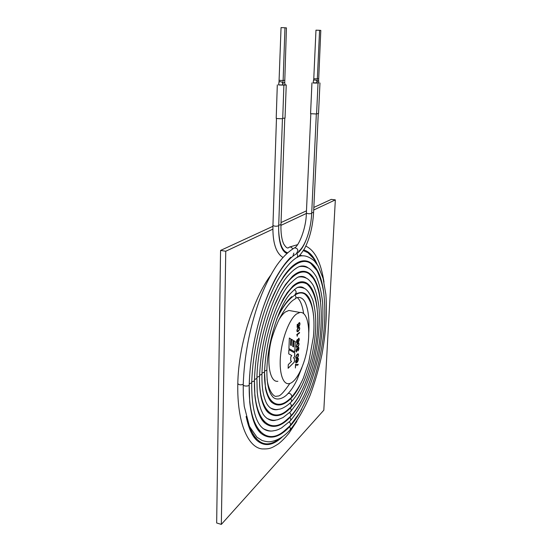 <?xml version="1.0" encoding="UTF-8"?>
<svg xmlns="http://www.w3.org/2000/svg" width="552" height="552" viewBox="0 0 552 552"><rect width="100%" height="100%" fill="white"/><g stroke="black" fill="none" stroke-linecap="round" stroke-linejoin="round"><path stroke-width="0.83" d="M272.895 229.149L225.761 251.236L221.331 524.4L323.817 410.198L335.34 199.879L313.715 210.015M313.833 207.435L331.283 199.389L335.34 199.879M306.36 213.458L280.933 225.382M306.477 210.829L281.03 222.559M272.923 226.299L220.565 250.429L225.761 251.236M220.565 250.429L216.66 522.972L221.331 524.4M316.903 81.461L316.648 83.111L313.101 82.966L313.529 80.364L314.723 79.902C316.172 80.144 316.896 80.668 316.903 81.461L317.324 78.867L313.777 78.722L313.529 80.364M318.635 80.357L320.802 30.401L319.58 30.325M316.807 81.862L318.649 80.426L318.821 82.931L316.655 82.924M318.828 82.828L313.108 82.834M284.722 82.041L284.998 84.884L282.403 84.877M284.998 84.766L286.233 84.953L283.894 85.139L278.553 84.787M282.389 85.091L278.546 84.939L279.015 82.069L280.23 81.62C281.837 81.903 282.652 82.483 282.658 83.359L282.389 85.091M282.555 83.745L284.742 82.131L286.44 27.883L284.963 27.793M294.333 289.579C296.452 291.07 296.693 292.643 295.065 294.306L295.03 295.051C296.369 296.824 296.224 298.239 294.595 299.301M286.233 84.953L285.039 118.1L282.727 118.307M283.894 85.139L282.721 118.501C282.865 118.908 276.021 118.645 276.207 118.252L277.304 84.877M319.974 82.993L318.525 113.622L316.593 113.781M318.021 83.152L316.586 113.967L310.569 113.712L311.942 82.903M317.324 78.867L319.58 30.305L315.972 30.16L313.777 78.722M282.658 83.359L283.128 80.495L284.963 27.766L281.051 27.607L279.015 82.069M297.3 331.752L298.232 331.297C299.743 329.613 300.067 328.219 299.198 327.115M298.28 331.303C299.791 329.62 300.109 328.226 299.239 327.129C297.79 326.881 296.051 331.469 297.459 331.759L298.28 331.303M297.162 336.251L297.355 334.636L299.494 332.407M297.335 336.161L297.397 334.643L299.515 332.932L299.536 332.373L296.769 334.609L297.286 336.154M298.004 342.13L298.322 342.005C299.274 340.515 299.46 339.238 298.88 338.162M298.363 342.012C299.377 340.336 299.522 339.052 298.818 338.162L297.783 340.073L297.424 339.487C296.396 340.777 296.203 341.957 296.831 343.027L297.735 341.391L298.322 342.005M296.741 343.02L297.735 341.391M296.838 342.392L297.431 340.073M297.114 342.295L297.397 340.073L297.114 342.295M297.473 339.487L297.783 340.073M296.603 347.429L297.549 346.932C298.936 345.49 299.315 344.103 298.694 342.771M297.59 346.946C299.08 345.255 299.412 343.861 298.584 342.771C297.176 342.564 295.375 347.098 296.748 347.436L297.59 346.946M297.286 350.127L298.411 347.65M298.018 350.824C298.894 349.299 299.06 348.036 298.501 347.042M296.472 351.382L296.983 348.954L297.48 350.002L298.37 347.65L298.018 350.872C298.984 349.161 299.129 347.884 298.439 347.042L297.418 349.016L297.107 348.381M297.411 349.023L297.066 348.381C296.017 349.74 295.817 350.948 296.465 352.01L296.741 351.3M296.465 352.01L296.983 348.954M296.251 358.517L297.114 357.993C298.584 356.295 298.922 354.908 298.121 353.818C296.741 353.639 294.892 358.138 296.251 358.517L297.066 357.986C298.439 356.53 298.825 355.136 298.218 353.818M297.017 361.463C296.617 360.29 296.893 359.366 297.845 358.676L297.935 358.683M296.024 362.298L296.265 359.573M295.941 362.912L296.038 362.912C297.597 362.995 299.163 358.469 297.901 358.089M296.886 361.767L296.148 362.312L296.314 359.531C295.465 361.084 295.389 362.216 296.079 362.919C297.645 363.002 299.205 358.476 297.942 358.096C296.693 359.152 296.376 360.38 296.99 361.774L296.997 361.774M297.445 361.284L297.114 361.47C296.645 360.394 296.9 359.462 297.887 358.683C298.37 359.338 298.225 360.208 297.445 361.284M295.375 367.942L295.672 364.699L297.155 365.258L298.101 364.872L298.128 364.258L297.093 364.665L295.527 364.348L295.375 367.998L295.713 364.706M296.583 365.231L298.101 364.872M294.782 351.852L295.216 341.605L293.843 340.763L293.581 346.925L292.746 346.442L293.008 340.239L291.539 339.37L291.283 345.573L290.593 345.138L290.842 338.935L289.351 338.031L288.924 348.622L294.823 351.879L295.265 341.612L293.843 340.743M293.581 346.925L292.705 346.435L292.96 340.232L291.539 339.383M291.283 345.573L290.545 345.131L290.8 338.928L289.351 338.052M288.882 349.685L294.733 352.935L294.575 356.647L293.505 357.917L294.492 358.627L294.347 362.022L288.13 368.225M294.533 358.641L294.388 362.029L288.13 368.281L288.275 364.61L291.553 361.408L290.656 360.642L290.814 356.847L291.829 355.591L288.71 353.825L288.882 349.664L294.775 352.942L294.616 356.654L293.547 357.924L294.492 358.627M297.128 327.364L298.542 326.618L298.563 326.059C298.156 324.659 298.432 323.693 299.384 323.155C299.922 323.817 299.853 324.659 299.156 325.68L299.129 326.28C300.109 324.459 300.212 323.203 299.439 322.527C298.246 323.424 297.873 324.659 298.328 326.246L297.362 326.743L297.252 324.431L297.128 327.364M296.486 314.005L299.888 312.453C307.243 311.362 310.645 327.653 307.678 346.408C304.821 365.141 296.12 382.943 288.82 383.681C282.576 384.482 278.753 371.662 280.657 354.232C282.514 336.837 289.717 318.911 296.486 314.005M279.305 319.159C281.313 315.847 283.342 313.46 285.384 311.983L288.882 310.452L291.939 311.011M277.877 381.273C269.714 382.812 266.009 361.519 271.384 339.811M296.548 364.644L295.72 364.175M298.059 364.865L298.087 364.286M296.183 357.924C295.672 356.709 296.286 355.529 298.032 354.391L298.142 354.398M297.135 357.399L296.293 357.938C295.672 356.813 296.265 355.633 298.08 354.398C298.729 354.991 298.411 355.992 297.135 357.399M296.748 346.842C296.093 345.731 296.679 344.565 298.501 343.344L298.618 343.351M297.618 346.345L296.79 346.856C296.134 345.738 296.721 344.572 298.549 343.351C299.218 343.951 298.908 344.952 297.618 346.345M298.087 341.515C297.638 340.494 297.838 339.583 298.701 338.769L298.791 338.776M298.411 341.405L298.177 341.522C297.666 340.591 297.852 339.673 298.742 338.783C299.246 339.411 299.129 340.287 298.411 341.405M297.369 331.159C296.797 329.944 297.39 328.792 299.163 327.702L299.294 327.709M298.301 330.703L297.5 331.165C296.79 330.061 297.362 328.916 299.212 327.709C299.915 328.316 299.612 329.316 298.301 330.703M297.128 327.329L298.542 326.618M298.494 326.611L298.522 326.046C298.114 324.645 298.39 323.679 299.336 323.141L299.453 323.148M299.129 326.232C300.012 324.617 300.143 323.382 299.529 322.52M297.418 324.3L297.362 326.743M318.538 78.784L317.331 78.812M284.584 80.392L283.135 80.426M311.721 212.865L313.598 212.423C312.77 226.458 309.762 238.505 304.58 248.559C300.881 254.265 298.356 257.239 297.004 257.48M293.63 248.372L294.651 247.813C297.894 248.448 298.604 250.104 296.803 252.775L296.769 253.547C300.302 251.381 303.455 246.772 306.215 239.72M263.532 306.401C273.82 278.18 284.901 260.558 296.769 253.547C298.19 255.514 297.949 257.004 296.044 258.025C290.159 261.903 283.88 269.569 277.207 281.023C271.915 290.904 267.327 301.951 263.449 314.164C256.425 337.024 252.512 359.897 251.712 382.771C251.401 413.793 258.17 433.561 273.488 430.829M292.891 256.211L293.816 253.099M310.817 113.829L306.374 213.086C308.113 213.886 309.886 213.962 311.701 213.327C310.997 228.866 305.732 245.474 298.735 251.339M295.065 294.306C305.277 288.951 311.445 296.017 313.557 315.502M299.95 385.282C297.017 391.044 293.926 395.529 290.683 398.737C283.811 405.472 277.621 406.762 272.115 402.615L269.017 398.779M270.163 407.838C276.228 410.474 276.994 409.384 279.616 409.156C280.885 409.053 285.791 407.21 290.78 402.401C291.863 401.359 291.829 400.138 290.683 398.737L290.531 398.302M261.986 373.138L264.539 372.048L265.422 387.607C265.609 390.568 268.624 400.414 272.115 402.615L269.003 398.765M264.539 372.048C265.484 351.072 269.631 331.131 276.966 312.225L283.155 299.129L287.123 292.788L292.877 286.053C305.249 274.993 315.137 286.281 317.117 308.678M300.681 393.093C297.39 399.448 293.926 404.471 290.29 408.163C282.279 416.229 275.034 417.781 268.548 412.82L264.912 408.245M266.671 418.188C273.385 421.3 274.861 420.079 277.463 419.81L283.031 417.567L290.421 411.778C291.463 410.743 291.421 409.536 290.29 408.163L290.131 407.755M256.935 377.34L259.557 376.209C259.523 383.005 259.274 386 260.827 395.963C262.579 404.457 265.153 410.074 268.548 412.82L264.905 408.225M259.557 376.209C260.613 352.01 265.36 328.957 273.806 307.05L280.851 292.029L285.529 284.466L292.367 276.407C306.753 263.442 318.138 276.352 320.574 301.689M301.254 401.056C297.652 407.9 293.871 413.393 289.897 417.512C280.699 427.034 272.336 428.876 264.815 423.039L260.668 417.719M263.042 428.58C270.935 432.292 272.364 430.76 275.158 430.526C277.201 429.918 277.359 430.111 281.52 427.938L290.055 421.086C291.063 420.058 291.014 418.864 289.897 417.512L289.738 417.139M251.746 381.66C253.382 381.563 254.279 381.177 254.437 380.487L254.865 395.529C256.494 409.687 259.813 418.858 264.815 423.039L260.654 417.705M254.437 380.487C255.141 355.419 261.186 325.777 270.1 302.951L278.015 285.667L283.549 276.517C286.343 272.529 289.062 269.286 291.691 266.782C308.133 251.843 321.016 266.375 323.934 294.54M301.689 409.149C297.825 416.394 293.767 422.28 289.51 426.806C279.07 437.895 269.542 440.054 260.923 433.279L256.259 427.2M256.245 427.172L260.923 433.279C255.286 428.414 251.546 418.023 249.711 402.091L249.187 384.875C249.283 386.503 243.032 386.4 243.225 384.778L243.301 394.997L244.239 406.3L249.435 426.358L256.908 437.205L262.159 440.537C265.615 441.531 268.141 441.931 269.735 441.752C276.697 440.951 283.355 437.143 289.697 430.325C290.669 429.304 290.607 428.131 289.51 426.806L289.351 426.461M276.621 319.429C282.182 307.312 288.317 299.184 295.03 295.051C298.86 292.498 302.255 292.263 305.208 294.361L308.23 297.638L305.208 294.361C312.535 301.571 315.282 315.696 313.432 336.741L308.74 362.271L303.386 377.968C300.502 384.737 296.5 391.244 291.387 397.481M264.512 372.876C264.022 400.897 276.076 410.481 288.054 400.379L290.952 397.902C293.319 396.433 290.104 392.058 287.868 393.707L287.413 394.149M264.567 371.165L266.864 370.095C266.761 383.164 268.589 391.906 272.343 396.315C275.758 401.256 283.452 398.799 287.868 393.707C290.938 390.657 293.988 386.034 297.01 379.852L301.889 367.673M276.497 313.398C287.482 288.365 297.728 278.608 307.222 284.142L310.817 287.985L307.222 284.142C329.089 304.511 313.508 383.978 291.001 406.9M278.167 409.418C271.97 411.13 267.168 405.975 265.45 400.697C262.89 394.397 261.724 385.572 261.952 374.208L259.585 375.312C258.44 409.929 272.66 422.528 286.778 410.619L290.593 407.307C291.787 405.968 291.559 404.609 289.903 403.222M272.647 310.038C283.949 280.243 299.515 266.609 309.127 273.895L313.322 278.318L309.127 273.895C320.671 282.596 323.914 311.887 319.132 343.958C316.103 362.726 311.135 379.79 304.221 395.156C299.971 403.974 295.437 411.005 290.621 416.256M275.897 420.093C270.673 422.08 264.097 417.36 262.221 412.261C260.054 408.349 257.701 398.951 257.177 391.133L256.901 378.43L254.486 379.576C253.237 419.617 269.417 434.314 285.384 420.914L290.228 416.65C291.38 415.332 291.152 413.993 289.538 412.627M254.486 379.576L254.624 375.829M268.348 307.616C281.347 271.743 299.764 255.176 310.928 263.608L315.73 268.617M249.214 383.95L249.249 383.95C247.924 429.428 266.098 446.113 283.859 431.278L289.869 425.923C290.98 424.633 290.745 423.315 289.179 421.963M249.649 375.187L249.249 383.95L251.712 382.771M303.358 250.629L307.899 252.671L313.37 258.343L307.899 252.671C311.128 255.024 313.853 258.446 316.075 262.924M280.03 438.288L278.919 439.13C265.691 448.9 255.438 443.587 248.165 423.205M288.358 247.793L289.552 247.054C290.973 246.875 292.001 247.51 292.636 248.966M303.786 249.939C309.375 251.622 313.853 256.48 317.221 264.525M282.714 436.522C273.254 445.726 264.629 447.017 256.852 440.406L251.967 433.927M296.797 421.369L288.896 433.265C285.253 437.674 281.824 441.165 278.601 443.732C271.239 448.445 269.569 449.08 262.2 448.928C248.359 447.713 236.87 423.246 237.808 383.557C238.788 384.916 240.603 385.179 243.239 384.33M282.445 118.618L278.698 225.706C276.738 226.479 274.82 226.41 272.943 225.506L276.469 118.39M284.77 118.211L280.954 224.657L278.712 225.202M283.128 80.495L279.284 80.344M286.861 253.423L285.315 252.643L282.948 250.159L285.315 252.643C281.768 249.745 280.582 245.205 279.767 241.334C278.87 236.78 278.512 231.571 278.698 225.706M287.578 252.775C282.355 251.194 279.381 243.742 278.663 230.419M318.269 113.712L313.598 212.423M306.374 213.086C306.153 229.273 298.356 246.392 294.651 247.813C288.385 251.457 282.396 257.356 276.676 265.498C270.19 275.165 264.27 287.247 258.916 301.744C249.435 328.792 244.205 356.475 243.225 384.778M316.33 114.057L311.701 213.327M297.742 287.461C300.178 287.157 302.641 287.592 305.132 288.779C307.912 290.621 310.507 294.506 312.929 300.44C315.358 309.803 316.234 319.905 315.544 330.758C313.708 357.137 305.001 387.035 291.201 401.987M298.411 277.09C301.502 276.517 304.518 277.083 307.464 278.781C309.7 280.457 311.707 282.783 313.481 285.77C316.027 291.387 317.835 298.287 318.897 306.463C320.498 324.61 317.869 348.208 311.804 369.598C308.547 380.162 304.311 390.361 299.108 400.193L290.821 411.371M298.963 266.706C302.448 265.995 305.87 266.582 309.223 268.465C311.804 270.308 314.219 273.171 316.475 277.042C319.429 283.887 321.464 292.263 322.582 302.185C323.582 318.235 322.327 335.63 318.815 354.363C316.165 366.466 312.742 378.223 308.54 389.636C303.138 402.291 297.1 412.641 290.435 420.693M298.211 256.625C303.214 254.672 308.582 256.093 314.323 260.903L318.166 266.029L323.072 278.339L325.866 294.32C327.246 312.749 325.928 332.863 321.906 354.646C318.828 368.784 314.902 382.336 310.12 395.287C304.124 409.322 297.438 420.872 290.055 429.946M249.187 384.875C250.001 360.939 254.065 336.962 261.386 312.956C265.484 300.012 270.225 288.461 275.6 278.311C280.782 269.059 285.874 262.021 290.863 257.191M295.444 298.687C297.383 296.424 303.076 296.624 305.594 303.427C308.43 310.341 309.5 320.029 308.789 332.497M266.864 370.095C267.506 342.005 278.884 307.071 289.489 294.561C294.244 289.552 297.252 287.088 298.528 287.164C300.612 286.543 302.551 286.936 304.359 288.351M261.952 374.208C262.414 339.459 278.215 295.527 289.538 284.245C294.658 279.174 297.963 276.662 299.46 276.724C301.978 276.083 304.255 276.545 306.291 278.104M315.723 268.603L310.928 263.608L317.02 270.652C320.305 277.746 322.485 284.818 323.575 291.877C325.3 304.876 325.252 319.498 323.431 335.747C321.381 352.066 317.842 367.887 312.811 383.198C309.913 391.816 305.449 401.78 299.425 413.103L290.235 425.537M256.901 378.43C257.48 339.501 274.337 290.462 287.944 275.752C293.933 269.003 298.335 266.733 300.012 266.347C303.069 265.567 305.773 266.064 308.113 267.823M298.591 287.143L298.97 287.302M301.495 266.016L302.158 266.361M300.226 276.538L300.723 276.828M299.791 255.203L302.793 255.866M300.881 266.126L301.627 266.368M280.954 224.657C280.754 232.972 281.665 239.402 283.68 243.929C287.654 250.263 288.475 247.393 289.552 247.054L297.556 244.66M305.842 246.109C309.396 247.82 312.46 250.622 315.013 254.527C319.104 260.696 322.099 269.907 323.996 282.148M251.96 433.906L256.852 440.406C252.16 436.183 248.586 428.2 246.123 416.463M276.787 318.959C281.182 309.182 286.171 301.744 291.746 296.638M297.349 297.652C300.329 300.233 302.427 305.525 303.635 313.515M289.828 383.481C283.956 392.079 280.023 396.267 278.029 396.032L275.979 396.336C273.702 396.771 268.451 390.809 267.051 379.134M299.784 276.635L300.357 276.842M270.721 275.213C254.113 297.362 238.464 344.034 237.808 383.557M282.921 257.453C275.848 252.968 272.522 242.321 272.943 225.506M294.451 299.35C288.22 302.641 279.864 316.758 277.159 323.796C273.723 331.738 270.998 340.211 268.969 349.216M288.882 310.452L299.888 312.453"/></g></svg>
